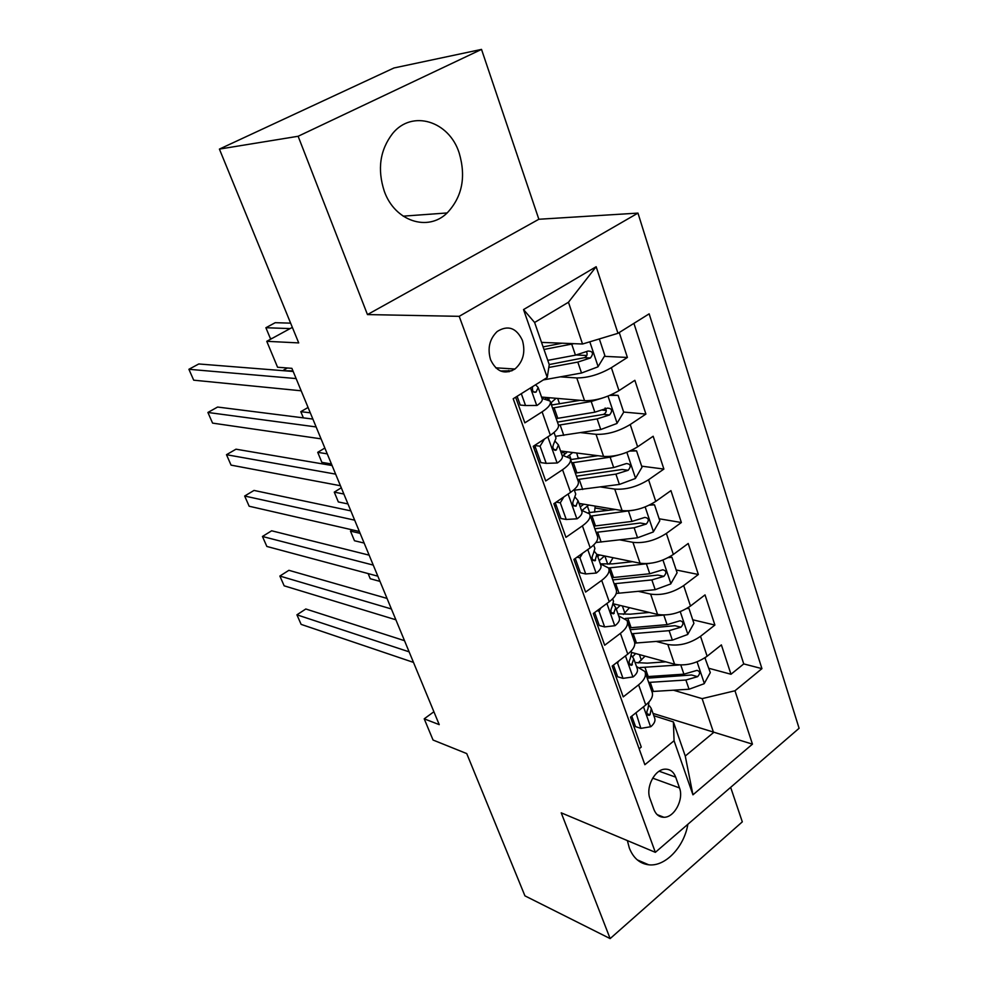 <?xml version="1.0" encoding="UTF-8"?>
<svg xmlns="http://www.w3.org/2000/svg" width="988" height="988" viewBox="0 0 988 988"><rect width="100%" height="100%" fill="white"/><g stroke="black" fill="none" stroke-linecap="round" stroke-linejoin="round"><path stroke-width="1.48" d="M384.283 191.203C394.817 221.349 428.002 232.007 447.144 212.951C462.211 196.933 466.225 176.926 459.161 152.918C449.108 121.129 412.206 109.347 392.656 133.454C379.96 149.966 377.169 169.22 384.283 191.203M627.368 840.59L629.344 848.087C633.32 858.066 639.767 863.635 648.659 864.784C665.196 866.958 684.141 847.049 687.87 824.264M490.554 359.669C496.421 371.834 504.559 374.946 514.958 369.018C523.158 361.719 525.653 352.197 522.442 340.44C516.44 327.794 508.03 324.793 497.223 331.462C489.529 338.946 487.306 348.356 490.554 359.669M481.514 49.4L393.965 67.974L219.41 149.089L298.129 136.27L367.462 314.579L459.21 316.333L637.964 213.099L538.855 219.262L481.514 49.4L298.129 136.27M459.21 316.333L655.353 852.335L799.094 728.292L637.964 213.099M655.353 852.335L561.233 812.84L610.139 938.6L742.309 821.855L730.651 787.35M610.139 938.6L524.937 895.857L466.731 753.585L433.053 740.037L424.21 718.832L439.228 724.636L291.892 368.339L277.566 367.24L266.76 341.317L298.709 342.91L219.41 149.089M515.637 397.213L524.85 422.852L542.103 411.848L550.353 435.202C556.923 430.768 559.529 427.088 558.171 424.173L550.427 402.054M550.353 435.202L533.261 446.304L545.709 480.958L562.555 469.708L570.57 492.37C576.98 487.837 579.462 483.972 578.017 480.773L570.533 459.432M570.57 492.37L553.873 503.707L565.951 537.336L582.414 525.863L590.194 547.858C596.443 543.227 598.814 539.189 597.283 535.743L590.058 515.131M590.194 547.858L573.88 559.418L585.6 592.071L601.692 580.388L609.25 601.754C615.363 597.036 617.611 592.837 616.006 589.144L609.028 569.236M609.25 601.754L593.306 613.523L604.693 645.226L620.415 633.357L627.763 654.118C633.728 649.314 635.877 644.954 634.197 641.039L627.454 621.81M627.763 654.118L612.177 666.073L623.23 696.886L638.619 684.832C644.509 679.979 646.597 675.533 644.868 671.482L636.482 666.48M631.53 652.426L674.582 664.232C685.635 666.221 696.491 663.553 707.124 656.23L721.376 644.905L730.984 674.261L708.853 668.283M656.168 641.422L667.826 644.472C678.904 646.337 689.797 643.62 700.517 636.321L714.892 625.058L692.736 619.785M714.892 625.058L705.024 594.887L690.476 606.052C679.62 613.301 668.654 616.092 657.563 614.425L613.758 603.903M593.689 545.018L594.899 548.464L593.245 553.935C591.281 557.948 591.874 560.233 595.011 560.789L596.838 554.392L640.076 563.222C651.191 564.543 662.293 561.629 673.347 554.453L688.216 543.486L698.355 574.497L676.163 569.977M579.017 503.398L622.094 510.586C633.234 511.537 644.46 508.474 655.748 501.398L670.938 490.628L681.362 522.516L659.144 518.786M608.83 510.314L595.9 508.141M560.554 450.973L603.582 456.419C614.758 456.987 626.108 453.788 637.63 446.811L653.167 436.251L663.887 469.065L641.644 466.163M580.956 458.247L578.363 457.913M541.56 397.065L584.55 400.696C595.739 400.844 607.212 397.485 618.982 390.631L634.864 380.306L645.905 414.071L623.65 412.058M606.262 410.477L602.606 410.144M542.103 411.848C548.735 407.464 551.39 403.87 550.069 401.054L542.017 398.374M562.555 469.708C569.026 465.212 571.558 461.421 570.15 458.333L562.011 455.135M537.027 451.887L535.187 451.639M582.414 525.863C588.725 521.269 591.145 517.292 589.638 513.945L581.438 510.253M556.417 505.955L554.564 505.634M649.351 563.456L608.583 567.989L600.309 563.802M620.415 633.357C626.441 628.59 628.64 624.28 626.972 620.452L618.649 615.857M679.497 787.93L675.693 777.136C673.569 771.64 669.975 768.985 664.924 769.17C654.636 769.43 645.448 787.473 650.005 798.65L653.933 809.493C655.946 814.606 659.28 817.2 663.924 817.274C674.372 817.619 684.029 799.317 679.497 787.93L652.673 778.149M541.535 342.391L582.537 344.009L568.458 302.242L534.607 322.483L549.254 364.621L547.241 377.49L513.192 398.744L644.868 764.712L674.063 740.753L673.408 721.932L653.834 715.72M547.241 377.49L523.529 309.577L596.159 266.711L617.969 333.314L649.141 313.851L761.933 668.641L734.973 690.773L752.448 744.149L692.946 794.821L674.063 740.753M560.357 376.848L576.782 377.947L584.55 400.696M533.718 447.576L535.57 447.811M554.688 450.232L555.515 450.33M580.993 432.67L596.036 434.325L603.582 456.419M600.803 486.998L614.746 489.097L622.094 510.586M619.884 539.868L632.938 542.338L640.076 563.222M638.322 591.33L650.623 594.109L657.563 614.425M730.984 674.261L743.742 663.911L633.913 323.36M576.782 377.947C587.971 377.922 599.506 374.501 611.362 367.684L627.405 357.458L619.241 332.511M645.905 414.071L630.233 424.531C618.611 431.46 607.212 434.72 596.036 434.325M663.887 469.065L648.56 479.748C637.174 486.788 625.91 489.9 614.746 489.097M681.362 522.516L666.369 533.421C655.217 540.547 644.077 543.524 632.938 542.338M698.355 574.497L683.684 585.588C672.754 592.8 661.725 595.641 650.623 594.109M639.137 748.805L641.261 747.089L630.505 717.127L645.757 705.012C651.598 700.134 653.636 695.626 651.882 691.501L645.362 672.914M673.408 721.932L685.264 756.042L713.558 732.528L702.122 698.627L734.973 690.773M653.019 713.41L752.448 744.149M673.458 690.204L702.122 698.627M292.349 327.374L266.76 341.317M433.905 711.743L424.21 718.832M743.742 663.911L761.933 668.641M627.405 357.458L604.36 356.347M586.823 355.507L576.3 354.988M582.463 505.288L581.969 503.892M608.583 567.964C610.152 571.558 607.867 575.708 601.692 580.388M564.593 454.455L563.592 451.615M509.079 371.772L508.622 370.5M617.969 333.314L582.537 344.009M685.264 756.042L692.946 794.821M523.529 309.577L534.607 322.483M596.159 266.711L568.458 302.242M367.462 314.579L538.855 219.262M635.976 712.78L640.879 728.378L650.82 726.711C654.488 723.512 655.736 720.548 654.575 717.819L651.635 709.483M631.777 716.115L635.543 726.625L640.879 728.378M404.512 640.681L305.811 608.991L296.919 614.82L409.131 651.845M296.919 614.82L301.13 624.379L413.503 662.405M648.993 701.986L647.967 708.804C646.189 712.286 646.572 714.485 649.091 715.398L650.055 714.732L651.29 708.507L649.474 705.864M665.801 661.824L647.264 663.158L635.086 662.503M679.201 664.961L640.039 667.555M704.913 657.835L710.298 672.606L704.16 683.708L689.044 689.241L651.895 691.526M638.112 663.01L645.065 656.131M705.432 657.971L704.506 658.107M648.696 682.424L685.894 680.016L697.614 676.669C700.43 673.507 700.22 671.408 697.009 670.358L683.906 674.162L646.683 676.657M697.614 676.669L691.612 674.989L647.214 678.176M632.493 656.921L635.655 653.55M368.129 573.571L370.278 578.746L379.997 581.389M618.686 661.071L617.549 663.072L623.008 678.361L633.172 676.916C636.927 673.779 638.248 670.901 637.124 668.296L634.074 659.651M613.474 665.072L617.673 676.78L623.008 678.361M387.037 598.419L288.904 570.311L279.863 576.053L391.409 608.979M279.863 576.053L284.161 585.822L395.879 619.797M631.085 651.141L631.616 652.66L630.233 658.638C628.405 662.269 628.837 664.504 631.554 665.319L633.753 658.724L631.764 655.933M617.549 663.072L616.475 662.763M600.914 607.904L599.012 611.189L604.619 626.911L615.03 625.7C618.871 622.613 620.254 619.846 619.18 617.376L616.03 608.423M594.64 612.535L599.296 625.515L604.619 626.911M369.154 555.157L271.651 530.791L262.45 536.472L373.266 565.099M262.45 536.472L266.846 546.45L377.836 576.177M612.646 598.839L613.523 601.297L612.004 607.027C610.102 610.843 610.621 613.103 613.536 613.807L615.722 607.546L613.536 604.607M599.012 611.189L597.11 610.708M582.624 553.231L579.931 557.788L585.711 573.966L596.369 573.028C600.296 569.99 601.754 567.322 600.729 565.013L597.456 555.713M575.251 558.455L580.388 572.781L585.711 573.966M350.839 510.87L254.015 490.431L244.666 496.025L354.68 520.17M244.666 496.025L249.149 506.226L359.373 531.495M596.838 554.392L594.739 551.798M579.931 557.788L577.041 557.183M563.815 496.964L560.295 502.818L566.248 519.478L577.153 518.799C581.191 515.835 582.71 513.278 581.747 511.117L578.338 501.472M555.281 502.756L560.925 518.515L566.248 519.478M332.079 465.521L235.996 449.194L226.487 454.702L335.636 474.129M226.487 454.702L231.069 465.126L340.44 485.738M574.152 489.591L575.745 494.099L573.942 499.286C571.929 503.51 572.595 505.819 575.942 506.214L578.066 500.706L575.374 497.458M560.295 502.818L556.207 502.126M664.195 615.042L625.318 618.463M649.375 612.449L630.171 614.19L617.932 613.832M687.599 608.028L688.92 608.324L693.922 623.366L687.66 634.506L672.346 640.138L634.778 643.114M623.453 614.4L629.517 607.682M688.92 608.324L686.672 608.571M631.641 633.765L669.123 630.653L680.967 627.195C683.869 623.86 683.585 621.724 680.115 620.76L667.073 624.638L629.566 627.837M615.24 604.248L614.03 605.261M680.967 627.195L674.965 625.713L630.221 629.714M616.277 609.139L620.155 605.434M360.138 533.347L350.481 531.124L354.482 540.745L364.152 543.054M352.395 529.901L350.481 531.124M632.567 561.69L612.609 563.876L600.605 563.864M669.654 556.849L671.951 557.306L677.089 572.756L670.716 583.945L655.192 589.675L616.228 593.455M609.226 564.16L613.091 557.701M671.951 557.306L668.283 557.615M614.116 583.76L651.87 579.919L663.862 576.35C666.863 572.818 666.492 570.644 662.75 569.792L649.771 573.744L611.98 577.671M599.642 554.96L597.715 556.429M663.862 576.35L657.847 575.078L612.77 579.931M599.197 560.653L604.557 555.96M343.861 494.012L334.265 492.135L338.353 501.953L347.961 503.929M341.292 487.788L334.265 492.135M634.086 510.129L590.416 516.156M615.425 509.475L588.589 512.661M651.018 504.288L654.513 504.843L659.799 520.738L653.29 531.964L637.544 537.793L595.912 542.523M594.541 512.167L595.184 506.091M654.513 504.843L649.338 505.14M580.252 506.906L583.809 504.201M588.811 505.029L587.378 506.103L589.663 512.611M596.11 532.371L634.135 527.765L646.275 524.06C649.363 520.33 648.894 518.107 644.868 517.403L631.974 521.405L593.912 526.11M580.685 503.682L579.511 504.794M646.275 524.06L640.261 523.023L594.85 528.778M582.142 510.376L587.378 506.103M327.25 453.85L317.716 452.331L321.878 462.359L331.437 463.965M324.854 448.046L317.716 452.331M618.426 455.023L610.139 457.172L571.731 462.866M597.938 455.703L570.595 459.593M631.554 450.281L636.568 450.886L642.002 467.225L635.358 478.501L619.402 484.429L574.374 490.209M578.338 458.642L576.696 453.01M636.568 450.886L629.862 451.084M563.358 455.307L567.347 451.837M572.707 452.516L569.508 455.085L571.064 459.556M577.585 479.538L615.907 474.117L628.183 470.288C631.357 466.324 630.789 464.076 626.466 463.533L613.684 467.571L575.325 473.104M563.864 451.393L561.431 453.48M628.183 470.288L622.168 469.473L576.412 476.191M567.73 456.333L569.508 455.085M310.281 412.811L300.809 411.675L303.378 417.875M308.071 407.464L300.809 411.675M544.437 439.043L540.066 446.193L546.191 463.36L557.38 462.977C561.505 460.075 563.111 457.629 562.197 455.641L558.665 445.625M540.066 446.193L534.755 445.526L540.881 462.619L546.191 463.36M312.875 419.073L217.595 407.044L207.9 412.465L316.135 426.94M207.9 412.465L212.581 423.111L321.051 438.845M554.033 432.497L556.022 438.116L554.058 443.019C551.996 447.465 552.749 449.787 556.306 449.997L558.418 444.921L555.38 441.513M602.371 398.078L591.207 401.474L552.514 408.032M580.166 400.325L551.465 405.043M610.868 394.941L618.105 395.361L623.7 412.181L616.92 423.481L600.741 429.533L555.392 436.338M618.105 395.361L609.843 395.373M548.933 399.893L549.217 397.707M556.071 398.288L551.131 402.672L551.946 404.994M558.541 425.198L597.135 418.912L609.571 414.948C612.832 410.736 612.14 408.464 607.509 408.106L594.85 412.181L556.207 418.579M547.031 397.522L545.401 398.707M605.138 408.007C607.003 410.539 606.471 412.663 603.557 414.392L557.454 422.111M292.954 370.895L283.778 370.735M287.397 367.993L283.544 370.154M521.306 393.681L525.542 405.537L537.003 405.463C541.226 402.635 542.918 400.325 542.066 398.522L538.398 388.111M517.107 396.299L520.244 405.055L525.542 405.537M293.189 371.476L198.773 363.967L188.906 369.29L296.128 378.577M188.906 369.29L193.697 380.182L301.179 390.791M511.969 370.796L500.434 370.969M532.557 386.654C532.026 391.026 533.187 392.841 536.064 392.1L538.176 387.469L535.57 384.777M573.867 343.663L543.993 349.468M562.172 343.207L543.091 346.887M599.346 338.933L604.854 355.532L597.938 366.857L581.524 373.019L543.338 379.923M290.62 323.15L275.22 322.693L265.896 327.732L270.342 338.427L271.935 338.501M548.809 367.462L577.819 362.09L590.441 357.977C593.739 353.543 592.948 351.234 588.07 351.036L575.461 355.161L547.772 360.361M586.501 351.74C587.749 354.309 587.057 356.285 584.439 357.668L549.229 364.56M290.114 328.584L265.896 327.732M667.826 644.472L674.582 664.232M700.517 636.321L707.124 656.23M611.362 367.684L618.982 390.631M630.233 424.531L637.63 446.811M648.56 479.748L655.748 501.398M666.369 533.421L673.347 554.453M683.684 585.588L690.476 606.052M638.619 684.832L645.757 705.012M659.157 771.22L675.693 777.136M643.497 706.803L650.573 726.748M646.992 713.768L650.055 714.732M704.321 683.424L697.083 661.849M639.409 654.587L641.36 660.157M648.214 676.57L644.991 667.394M653.426 691.452L650.228 682.35M683.906 674.162L680.806 665.023M689.044 689.241L685.894 680.016M625.453 655.884L632.925 676.953M629.319 663.862L632.394 664.726M606.891 603.495L614.771 625.737M611.177 612.548L614.215 613.301M587.786 549.575L596.097 573.052M592.528 559.764L595.529 560.394M568.1 494.037L576.881 518.824M573.373 505.436L576.288 505.93M687.821 634.222L680.25 611.646M622.366 605.965L624.922 613.227M631.11 627.713L627.812 618.29M636.457 643.003L633.185 633.654M667.073 624.638L663.825 615.079M672.346 640.138L669.123 630.653M670.877 583.661L662.96 560.035M604.866 556.022L607.744 564.222M613.536 577.523L610.139 567.828M619.031 593.232L615.672 583.624M649.771 573.744L646.424 563.913M655.192 589.675L651.87 579.919M653.451 531.68L645.164 506.955M595.48 525.937L591.985 515.971M601.124 542.079L597.666 532.199M631.974 521.405L628.541 511.302M637.544 537.793L634.135 527.765M635.531 478.217L626.861 452.343M566.532 452.862L566.112 451.677M576.906 472.894L573.312 462.643M582.71 489.492L579.153 479.328M613.684 467.571L610.139 457.172M619.402 484.429L615.907 474.117M547.834 436.844L557.096 462.989M553.688 449.503L556.466 449.861M617.092 423.197L608.015 396.114M547.723 399.288L547.105 397.534M557.8 418.319L554.107 407.772M563.778 435.399L560.122 424.951M594.85 412.181L591.207 401.474M600.741 429.533L597.135 418.912M603.557 414.392L609.571 414.948M530.507 387.938L536.719 405.463M533.446 391.89L536.064 392.1M598.111 366.573L589.811 341.811M575.461 355.161L571.706 344.133M581.524 373.019L577.819 362.09M584.39 357.681L590.404 357.989M403.141 216.162L447.144 212.951M637.26 859.869L648.659 864.784M495.729 367.82L514.958 369.018M657.181 814.643L663.924 817.274M647.696 714.966L649.091 715.398M629.974 664.875L631.554 665.319M611.745 613.363L613.536 613.807M592.998 560.369L595.011 560.789M573.707 505.831L575.942 506.214M553.86 449.688L556.306 449.997M559.566 403.845L557.677 398.423M584.439 357.668L590.441 357.977"/></g></svg>
